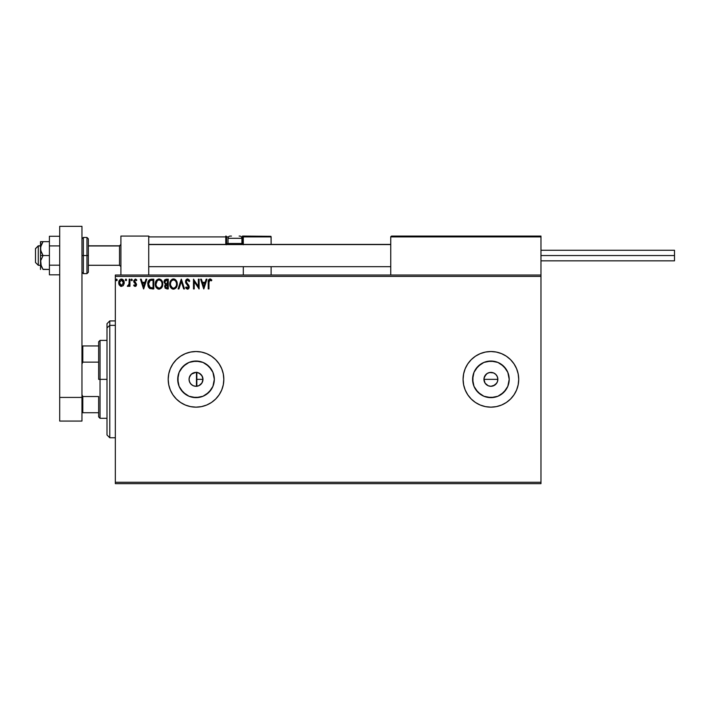 <?xml version="1.0" encoding="UTF-8"?>
<svg xmlns="http://www.w3.org/2000/svg" width="710" height="710" viewBox="0 0 710 710"><rect width="100%" height="100%" fill="white"/><g stroke="black" fill="none" stroke-linecap="round" stroke-linejoin="round"><path stroke-width="1.06" d="M189.313 381.208L190.413 383.462L192.383 385.273M192.224 385.166L192.934 385.574M198.401 385.876L196.847 386.249L199.244 385.503L201.223 383.95L202.519 381.811L202.971 379.344A6.958 6.958 0 0 1 196.013 386.293A6.958 6.958 0 0 1 189.064 379.344L189.171 380.569M486.936 373.62L489.536 372.519L493.556 372.919L495.811 374.418L497.32 376.682L497.852 379.344L497.32 382.007L497.852 379.344A6.958 6.958 0 0 1 490.894 386.293A6.958 6.958 0 0 1 483.945 379.344L485.116 383.205L488.231 385.761L490.894 386.293L493.556 385.77L495.811 384.261L497.32 382.007L495.642 384.421M213.967 382.912L214.322 379.344A18.309 18.309 0 0 1 196.013 397.644A18.309 18.309 0 0 1 177.713 379.344L179.106 372.333L183.073 366.395L189.011 362.428L196.013 361.035L203.016 362.428L208.962 366.395L212.929 372.333L214.322 379.344L212.929 386.346L208.962 392.284L203.016 396.251L196.013 397.644L189.011 396.251L183.073 392.284L179.106 386.346L177.713 379.344A18.309 18.309 0 0 1 196.013 361.035A18.309 18.309 0 0 1 214.322 379.344L213.967 375.767M508.848 382.912L509.203 379.344A18.309 18.309 0 0 1 490.894 397.644A18.309 18.309 0 0 1 472.594 379.344L473.987 372.333L477.954 366.395L483.892 362.428L490.894 361.035L497.896 362.428L503.843 366.395L507.81 372.333L509.203 379.344L507.81 386.346L503.843 392.284L497.896 396.251L490.894 397.644L483.892 396.251L477.954 392.284L473.987 386.346L472.594 379.344A18.309 18.309 0 0 1 490.894 361.035A18.309 18.309 0 0 1 509.203 379.344L508.848 375.767M518.185 384.74A27.823 27.823 0 0 0 518.717 379.371A27.823 27.823 0 0 1 490.894 407.158A27.823 27.823 0 0 1 463.08 379.344A27.823 27.823 0 0 0 465.192 389.976L467.766 394.795L471.227 399.011L475.443 402.472L480.253 405.046L485.471 406.626L490.894 407.158L496.325 406.626A27.823 27.823 0 0 0 514.013 394.813M465.201 389.994A27.823 27.823 0 0 0 490.885 407.158M490.912 407.158A27.823 27.823 0 0 0 496.308 406.626M496.325 406.626L501.544 405.046L506.354 402.472L510.57 399.011L514.022 394.795A27.823 27.823 0 0 0 516.587 390.012M514.022 394.795L516.596 389.985A27.823 27.823 0 0 0 518.176 384.793L518.717 379.344L518.176 373.913L516.596 368.694L514.022 363.884L510.57 359.668L506.354 356.207L501.544 353.642L496.325 352.053L490.894 351.521L485.471 352.053L480.253 353.642L475.443 356.207L471.227 359.668L467.766 363.884L465.192 368.694L463.612 373.913L463.08 379.344L463.612 384.767L465.192 389.985M196.031 407.158A27.823 27.823 0 0 0 223.836 379.344A27.823 27.823 0 0 1 196.013 407.158A27.823 27.823 0 0 1 168.199 379.344A27.823 27.823 0 0 0 168.723 384.74M168.74 384.802A27.823 27.823 0 0 0 172.867 394.778M172.894 394.813A27.823 27.823 0 0 0 196.004 407.158L201.445 406.626L206.663 405.046L211.474 402.472L215.689 399.011L219.141 394.795L221.715 389.985L223.295 384.767L223.836 379.344L223.295 373.913L221.715 368.694L219.141 363.884L215.689 359.668L211.474 356.207L206.663 353.642L201.445 352.053L196.013 351.521L190.591 352.053L185.372 353.642L180.562 356.207L176.346 359.668L172.885 363.884L170.311 368.694L168.731 373.913L168.199 379.344L168.731 384.767L170.311 389.985L172.885 394.795L176.346 399.011L180.562 402.472L185.372 405.046L190.591 406.626L196.013 407.158M198.942 373.034L201.968 375.75L202.971 379.344L201.968 382.947L198.942 385.645M484.468 381.998L484.078 377.986L486.093 374.312M494.755 385.131L490.894 386.293L488.231 385.77L485.116 383.205L483.945 379.344A6.958 6.958 0 0 1 490.894 372.386A6.958 6.958 0 0 1 497.852 379.344L497.32 376.682M488.231 385.77L486.856 385.006M490.894 386.293L489.332 386.116M492.243 386.16L491.79 386.24M496.68 383.205L493.388 385.832M196.475 372.404L196.466 386.284M189.881 382.619L189.632 382.104M190.688 383.808L190.324 383.338M191.727 384.811L191.256 384.412M194.265 386.071L193.661 385.885M195.676 386.284L195.046 386.231M115.34 483.661L540.967 483.661L115.34 483.661L115.34 276.412L540.967 276.412L540.967 482.267L115.34 482.267L115.34 483.661M540.967 275.018L115.34 275.018L115.34 482.267L540.967 482.267L540.967 483.661L540.967 276.412L115.34 276.412L115.34 275.018L540.967 275.018L540.967 276.412L540.967 236.075L540.967 275.018M123.478 285.251L124.117 281.781L122.661 279.403L120.247 279.412L118.872 281.48L119.111 284.683L120.851 286.352L123.087 285.731L124.206 282.731C124.223 280.707 123.309 279.491 121.454 279.065C119.608 279.491 118.694 280.716 118.712 282.731L119.44 285.26L121.454 286.432L123.291 285.5M129.193 279.19L129.948 279.19L129.193 279.19L128.963 284.515L127.321 286.192L128.332 286.316L129.193 285.26L129.193 286.308L129.948 286.308L129.948 279.19L129.948 286.308L129.948 279.19L129.193 279.19L129.078 284.027L127.321 286.192L127.898 286.432L129.193 285.26L129.193 286.308L129.948 286.308L129.193 286.308M135.14 286.432L136.222 285.81L136.551 284.284L134.492 280.69L135.353 279.944L136.382 280.69L136.808 280.033L135.273 279.065L133.711 280.761L133.933 282.225L135.796 284.435L135.255 285.535L134.128 284.808L133.693 285.42L134.305 286.094L135.14 286.432L136.56 284.568L134.438 281.089L135.353 279.944L136.382 280.69L136.808 280.033L135.273 279.065L133.693 281.124L135.814 284.603L135.086 285.562L134.128 284.808L133.693 285.42L135.14 286.432M147.804 284.275L147.795 283.938C147.68 281.124 148.931 279.545 151.523 279.19L149.473 279.704L148.408 281.027L148.008 285.819L149.792 288.473L153.786 288.935L153.786 279.19L151.523 279.19C148.931 279.545 147.68 281.124 147.795 283.938L149.996 288.579L153.786 288.935L153.786 279.19L153.786 288.935L152.313 288.935M166.317 279.19L168.27 279.19L165.128 279.536L164.028 282.154L165.563 284.444L164.658 286.228L165.199 288.287L168.27 288.935L168.27 279.19L168.27 288.935L168.27 279.19L166.317 279.19L164.019 281.959L165.563 284.444L164.649 286.52L166.894 288.935L168.27 288.935L166.885 288.935M178.947 288.935L178.13 288.935L181.245 279.19L178.13 288.935L178.947 288.935L181.316 281.542L183.677 288.935L184.493 288.935L181.378 279.19L184.493 288.935L181.378 279.19L178.13 288.935L178.947 288.935L181.316 281.542L183.677 288.935L184.493 288.935L183.677 288.935M198.347 279.19L198.347 286.441L193.484 279.19L193.484 288.935L194.229 288.935L194.229 281.666L199.102 288.935L199.102 279.19L198.347 279.19L199.102 279.19L198.347 279.19L198.347 286.441L193.484 279.19L193.484 288.935L194.229 288.935L194.229 281.666L199.102 288.935L199.102 279.19L198.942 288.935M208.962 282.456L209.503 280.122L211.456 280.814L211.828 280.068L209.991 278.941L208.403 280.202L208.216 288.935L208.962 288.935L208.962 282.456L210 279.944L211.456 280.814L211.828 280.068L209.991 278.941C208.509 279.447 207.915 280.583 208.216 282.358L208.216 288.935L208.962 288.935L208.997 281.32M516.596 389.985L518.176 384.767M206.148 279.19L206.965 279.19L203.841 288.935L206.965 279.19L206.148 279.19L205.146 282.314L202.412 282.314L201.409 279.19L200.602 279.19L203.717 288.935L206.965 279.19L206.148 279.19L205.146 282.314L202.412 282.314L201.409 279.19L200.602 279.19L203.717 288.935L200.602 279.19L201.409 279.19M187.12 278.995L185.78 280.237L185.523 282.03L188.478 287.168L187.387 288.171L186.206 286.929L185.621 287.532L186.339 288.633L188.256 288.97L189.242 286.911L188.78 285.305L186.384 282.323L186.455 280.69L187.751 279.953L189.126 281.568L189.739 281.071L188.958 279.651L187.546 278.941L189.739 281.071L187.546 278.941L185.496 281.577L188.487 286.946L187.511 288.18L186.206 286.929L185.621 287.532L187.502 289.183L189.242 286.911L186.242 281.595L187.6 279.944L189.126 281.568L189.739 281.071L189.126 281.568L188.887 281.027M177.251 284.018L175.814 279.997L174.358 279.065L172.637 279.065L170.249 281.497L169.974 285.819L171.882 288.695L173.994 289.147L176.382 287.373L177.251 284.018C177.287 281.249 176.036 279.554 173.497 278.941C170.959 279.58 169.717 281.284 169.761 284.062C169.717 286.875 170.977 288.579 173.559 289.183C176.08 288.517 177.314 286.796 177.251 284.018M162.776 284.018C162.812 281.249 161.56 279.554 159.022 278.941C156.484 279.58 155.241 281.284 155.286 284.062C155.233 286.875 156.502 288.579 159.076 289.183C161.596 288.517 162.83 286.796 162.776 284.018L161.871 280.69L159.235 278.95L156.706 280.024L155.295 283.627L156.191 287.435L158.854 289.174L161.383 288.074L162.759 284.461M145.985 279.19L146.801 279.19L143.677 288.935L146.801 279.19L145.985 279.19L144.982 282.314L142.249 282.314L141.246 279.19L140.429 279.19L143.553 288.935L146.801 279.19L145.985 279.19L144.982 282.314L142.249 282.314L141.246 279.19L140.429 279.19L143.553 288.935L140.429 279.19L141.246 279.19M132.317 279.882L131.696 280.69L132.317 279.882L131.696 279.065L132.317 279.882L131.599 279.074L131.101 280.157L132.166 280.414L132.317 279.882L131.696 280.69L132.317 279.882L131.696 280.69L131.066 279.882L131.696 280.69L131.066 279.882L131.696 279.065L131.066 279.882L131.696 280.69L131.066 279.882M126.025 279.074L126.575 279.882L125.856 279.074L125.359 280.157L126.424 280.414L126.575 279.882L125.954 280.69L126.575 279.882L125.954 280.69L125.324 279.882L125.954 280.69L125.324 279.882L125.954 279.065L125.324 279.882L125.954 279.065L126.575 279.882L125.954 280.69L125.324 279.882M116.662 279.074L117.212 279.882L116.591 279.065L117.212 279.882L116.591 279.065L115.961 279.882L116.316 280.619L117.061 280.414L117.212 279.882L116.591 280.69L117.212 279.882L116.591 280.69L115.961 279.882L116.591 280.69L115.961 279.882L116.591 279.065L115.961 279.882L116.591 279.065L117.212 279.882L116.591 280.69L115.961 279.882L116.662 280.681M195.046 372.457L195.676 372.395M193.661 372.794L194.265 372.608M192.383 373.407L192.934 373.105M191.256 374.268L191.727 373.868M190.324 375.341L190.688 374.871M189.632 376.575L189.881 376.069M195.898 372.386L191.398 374.135L189.313 377.471M485.116 375.475L487.033 373.558L484.468 376.682L483.945 379.344L497.852 379.344L483.945 379.344M484.078 377.986L484.468 376.682M202.474 376.77L200.309 373.868L197.131 372.475M197.229 372.493L198.409 372.812M223.836 379.344A27.823 27.823 0 0 0 196.013 351.521A27.823 27.823 0 0 0 168.199 379.344A27.823 27.823 0 0 1 196.013 351.521A27.823 27.823 0 0 1 223.836 379.344M206.663 353.642L201.445 352.053M170.311 368.694L169.743 370.203M201.445 406.626L206.663 405.046M518.717 379.317A27.823 27.823 0 0 0 518.185 373.939M518.176 373.886A27.823 27.823 0 0 0 516.605 368.721M516.587 368.667A27.823 27.823 0 0 0 514.031 363.902M514.013 363.875A27.823 27.823 0 0 0 496.343 352.062M496.308 352.053A27.823 27.823 0 0 0 490.912 351.521M490.885 351.521A27.823 27.823 0 0 0 465.201 368.685M463.08 379.344A27.823 27.823 0 0 1 490.894 351.521A27.823 27.823 0 0 1 518.717 379.344M510.57 359.668L506.354 356.207M475.443 402.472L480.253 405.046M510.57 399.011L511.209 398.354M506.115 369.173L501.065 364.123M494.471 361.39L487.326 361.39M480.723 364.123L475.673 369.173M472.94 375.767L472.94 382.912M475.673 389.515L480.723 394.565M487.326 397.298L494.471 397.298M501.065 394.565L506.115 389.515M494.763 373.558L495.811 374.427L493.556 372.919L490.894 372.386L488.231 372.919L489.536 372.519M490.894 372.386L492.252 372.519M497.719 377.986L497.852 379.344M497.719 380.702L497.32 382.007M485.977 384.261L485.116 383.205M211.234 369.173L206.184 364.123M199.59 361.39L192.445 361.39M185.843 364.123L180.793 369.173M178.059 375.767L178.059 382.912M180.793 389.515L185.843 394.565M192.445 397.298L199.59 397.298M206.184 394.565L211.234 389.515M189.064 379.344L189.588 376.682L191.096 374.427L193.351 372.919L196.013 372.386L198.676 372.919L200.93 374.427L202.439 376.682L202.971 379.344L202.439 382.007L200.93 384.261L198.676 385.77L196.013 386.293L193.351 385.77L191.096 384.261L189.588 382.007L189.064 379.344A6.958 6.958 0 0 1 196.013 372.386A6.958 6.958 0 0 1 202.971 379.344L202.519 376.877M488.231 372.919L487.033 373.558M496.68 375.475L495.811 374.418M189.171 378.111L189.064 379.335M193.936 372.706L193.395 372.901M196.847 372.439L196.137 372.386M208.962 288.935L208.216 288.935M208.216 281.888L208.234 281.426M208.234 281.373L208.27 280.903M210.275 278.968L211.03 279.296M211.828 280.068L211.456 280.814L209.903 279.953M211.456 280.814L210.133 279.953M209.042 280.956L209.273 280.379M203.779 286.583L202.732 283.317L204.826 283.317L203.779 286.583L202.732 283.317L204.826 283.317L203.779 286.583M194.229 288.935L193.484 288.935L193.652 279.19M186.251 281.444L186.659 282.837M186.242 281.595L186.615 282.766M188.78 285.305L189.233 287.106M189.135 287.71L188.824 288.411M187.893 289.13L187.334 289.165M185.621 287.532L186.313 287.142M186.206 286.929L187.928 288.074M187.271 288.154L188.461 286.609M188.434 287.381L187.582 285.198M188.478 286.778L187.147 284.754M188.372 286.281L187.972 285.615M186.801 284.39L185.976 283.317M185.771 282.899L185.496 281.577M185.621 280.672L186.304 279.483M186.907 280.166L187.6 279.944M172.681 289.059L172.193 288.872M171.208 288.127L170.675 287.443M169.947 285.722L169.814 284.958M169.779 283.627L169.885 282.731M170.098 281.897L172.157 279.261M173.719 278.95L174.358 279.065M175.246 279.5L176.098 280.335M176.453 280.867L176.763 281.462M176.843 281.666L177.047 282.287M173.346 279.944L173.524 279.944C175.548 280.45 176.541 281.808 176.506 284.027L176.47 283.334L176.506 284.027C176.55 286.254 175.556 287.639 173.524 288.18C171.483 287.665 170.48 286.299 170.515 284.071L170.515 284.071C170.462 281.817 171.474 280.441 173.524 279.944L174.58 280.193L173.524 279.944M174.988 280.45L175.84 281.426M175.796 281.355L176.391 282.864M176.124 286.094L175.521 287.124M172.202 287.763L170.684 285.464M173.169 288.154L172.503 287.94M170.684 282.66L171.066 281.63M174.545 287.932L173.879 288.154M175.947 286.476L174.846 287.745M176.47 284.728L176.346 285.42M164.862 285.358L165.315 284.657M164.054 281.462L164.338 280.494M164.374 280.414L164.933 279.687M164.933 282.775L164.898 281.231L164.773 281.959L166.664 280.193L167.516 280.193L167.516 283.814L165.945 283.698L167.143 283.814L165.945 283.698L164.818 282.394M166.601 287.932L165.394 286.503L167.134 284.808L166.442 284.879L167.516 284.808L167.516 287.932L166.105 287.825M165.643 280.352L166.096 280.228M165.723 287.55L165.465 287.053M167.134 284.808L167.516 287.932L166.743 287.932M161.907 287.373L162.439 286.183M158.206 289.059L157.718 288.872M156.732 288.136L156.191 287.435M155.49 285.819L155.65 286.325M155.472 285.722L155.339 284.95M155.339 283.183L155.401 282.731M155.614 281.897L156.448 280.335M160.771 279.5L161.614 280.335M161.978 280.867L162.279 281.453M162.368 281.666L162.563 282.287M156.706 280.024L156.173 280.716M156.2 282.66L156.031 284.071C155.987 281.817 156.99 280.441 159.04 279.944L159.04 279.944C161.063 280.45 162.057 281.808 162.022 284.027C162.075 286.254 161.081 287.639 159.04 288.18L156.75 286.751L159.04 288.18C156.999 287.665 155.996 286.299 156.031 284.071L157.309 280.663L156.59 281.63M159.218 279.953L159.732 280.042M162.022 284.027L161.987 283.334L162.022 284.027M161.915 282.864L161.987 283.325M160.504 280.45L161.356 281.426M160.061 287.932L159.395 288.154M161.64 286.094L160.362 287.745M161.987 284.728L161.862 285.42M150.129 288.642L149.419 288.224M149.641 288.384L148.851 287.639M148.532 287.151L148.15 286.29M148.008 285.802L147.902 285.305M148.559 287.195L148.94 287.745M150.147 287.541L148.541 283.938L150.227 280.441L153.04 280.193L153.04 287.932L149.81 287.31M149.242 281.284L149.695 280.778M152.002 287.923L151.452 287.887M148.541 283.938L148.647 282.775L148.541 283.938M148.63 285.038L148.567 284.488M148.923 286.059L148.754 285.571M149.18 286.583L148.931 286.094M148.993 281.701L148.647 282.775M143.615 286.583L142.568 283.317L144.662 283.317L143.615 286.583L142.568 283.317L144.662 283.317L143.615 286.583M133.693 285.42L134.128 284.808L135.406 285.464M134.128 284.808L135.086 285.562L135.814 284.603L133.693 281.124L134.128 282.518M134.927 285.535L135.814 284.603L134.882 283.219L135.637 283.956L135.628 285.225M136.382 280.69L135.353 279.944L136.382 280.69L136.808 280.033L135.734 279.145M134.492 280.707L135.148 279.971M134.82 282.021L136.56 284.568M134.616 281.764L135.415 282.5M136.222 285.81L135.761 286.263M127.898 286.432L127.321 286.192L127.898 286.432L127.321 286.192L128.262 285.509M128.963 284.515L129.122 283.725M129.193 282.074L129.193 281.586M129.193 282.198L129.176 282.811M120.851 286.352L120.354 286.148M119.102 284.666L118.898 284.115M118.881 284.044L118.748 283.397M118.712 282.731L119.378 280.317M121.135 279.092L120.354 279.349M121.454 279.065L122.084 279.154M122.901 279.58L123.522 280.29M123.531 280.317L123.815 280.832M124.197 283.068L124.037 284.053M123.451 282.722L123.345 281.79L123.451 282.722L121.454 285.562L119.457 282.722L121.454 279.944L123.451 282.962M120.984 285.482L119.901 284.506M119.573 283.672L119.484 283.201M119.573 281.79L119.928 280.911M166.664 280.193L167.516 280.193L167.143 283.814M161.64 281.976L161.862 282.633M156.75 286.751L156.2 285.464M152.233 280.193L153.04 280.193L153.04 287.932L152.543 287.932M149.916 287.39L149.331 286.813M122.351 280.219L123.345 281.79M120.904 236.075L148.727 236.075L120.904 236.075L120.904 275.018L120.904 236.075M148.727 275.018L148.727 236.075L148.727 275.018M513.153 236.075L540.967 236.075L513.153 236.075M35.5 262.496L35.5 248.695L38.278 245.811L40.505 245.953L38.278 245.953L35.5 248.695L35.5 262.505L38.278 265.283L38.278 245.953L38.278 265.283L40.505 265.283M120.904 244.577L119.511 245.953L119.511 265.283L119.511 245.953L88.359 245.953L119.511 245.953L120.904 244.577M390.748 244.577L148.727 244.577L390.748 244.577M390.748 236.909L390.748 275.018L390.748 236.909L540.967 236.909L540.132 236.075L391.583 236.075L540.132 236.075L540.967 236.909L390.748 236.909L391.583 236.075L390.811 236.59M540.727 236.315L540.967 236.909M243.308 244.764L243.308 236.909L271.122 236.909L271.122 244.417L271.06 236.59L243.246 236.59M271.122 266.676L271.122 275.018L271.122 266.676M148.967 236.315L148.727 236.909L225.78 236.909L226.268 244.764M243.308 266.676L243.308 275.018L243.308 266.676M239.137 236.075L239.687 236.075A2.228 2.228 0 0 1 241.915 238.303L228.008 238.303L228.008 243.477L228.948 244.417L228.008 243.477L228.008 238.303A2.228 2.228 0 0 1 230.235 236.075L231.451 236.075M243.308 236.909L241.427 236.909L242.474 236.909L242.474 236.075L270.883 236.315L242.474 236.075A0.834 0.834 0 0 1 243.308 236.909L242.474 236.909L242.474 243.583L241.808 243.583L243.308 243.583L243.308 236.909L242.474 236.075L242.474 244.417L242.474 243.583L243.308 243.583L243.308 244.417M148.727 236.909L225.78 236.909L225.78 243.583L226.614 243.583A0.834 0.834 0 0 0 227.448 244.417A0.834 0.834 0 0 1 226.614 243.583L226.614 236.909L228.496 236.909L226.614 236.909A0.834 0.834 0 0 0 225.78 236.075A0.834 0.834 0 0 1 226.614 236.909L225.78 236.909L225.78 236.075L225.78 236.909L226.614 236.909L226.614 243.583L228.114 243.583L225.78 243.583A1.668 1.668 0 0 0 226.002 244.417M241.915 243.477L240.974 244.417L241.915 243.477L241.915 238.303L241.915 243.477L228.008 243.477L241.915 243.477M230.324 236.075L230.235 236.075A2.228 2.228 0 0 0 228.008 238.303L241.915 238.303A2.228 2.228 0 0 0 239.687 236.075M540.967 255.547L674.5 255.547L674.5 250.266L674.5 255.547L540.967 255.547M674.5 260.836L674.5 255.547L674.5 260.836L540.967 260.836M59.702 265.185L49.407 265.185L49.407 245.908L59.702 245.908L49.407 245.908L49.407 236.27L59.702 236.27L49.407 236.27L49.407 265.185L59.702 265.185M49.407 274.823L59.702 274.823L49.407 274.823L49.407 265.185L49.407 274.823M59.702 421.065L59.702 226.339L81.961 226.339L81.961 397.423L81.961 226.339L59.702 226.339L59.702 397.423L81.961 397.423L59.702 397.423L59.702 421.065L81.961 421.065L81.961 397.423L81.961 421.065L59.702 421.065M88.359 271.921L88.359 255.547L86.966 255.547L86.966 273.634L86.966 255.547L81.961 255.547L83.345 255.547L83.345 237.468L83.345 255.547L88.359 255.547L88.359 238.853L86.966 237.468L86.966 255.547L86.966 237.468L83.345 237.468L81.961 238.853M83.345 255.547L83.345 273.634L83.345 255.547M81.961 272.241L83.345 273.634L86.966 273.634L88.359 272.241L88.359 239.181M42.946 269.276L49.407 269.454L43.07 269.454L41.242 266.135L40.701 260.668L43.07 255.547L41.242 252.227L40.505 248.589L40.505 255.547L43.07 255.547L40.701 250.444L40.701 246.761L43.07 241.64L49.407 241.64L40.701 241.64L43.07 241.64L40.94 245.811M43.07 269.454L40.701 264.351L40.505 255.547L40.505 269.454L40.701 260.668L43.07 255.547L49.407 255.547L40.505 255.547L40.505 241.64L43.07 241.64L41.242 244.959L43.07 241.64M40.701 241.64L40.505 248.589L41.242 244.968M41.242 266.126L41.02 265.531M109.775 325.349L109.775 320.92L109.775 325.349L115.34 325.349L109.775 325.349L109.775 437.759L109.775 325.349L106.997 327.922L109.775 325.349M106.997 323.707L106.997 327.922L106.997 323.707L109.775 320.92L115.34 320.92M106.997 434.981L106.997 327.922L106.997 434.981L109.775 437.759L115.34 437.759M196.847 372.191L196.847 386.364M98.646 345.956L98.646 379.344L100.039 379.344L100.039 340.392L100.039 379.344L106.997 379.344L100.039 379.344L100.039 418.288L100.039 379.344L98.646 379.344L98.646 341.785L98.646 345.956L81.961 345.956L82.795 345.956L82.795 362.135L98.646 362.135L82.795 362.135L82.795 345.956L98.646 345.956M196.847 379.344L202.971 379.344L196.847 379.344M98.646 396.544L98.646 416.894L98.646 396.544L82.795 396.544L81.961 394.636L82.795 396.544L82.795 412.723L98.646 412.723L82.795 412.723L82.795 396.544L98.646 396.544M81.961 364.044L82.795 362.135L81.961 364.044M81.961 412.723L82.795 412.723L81.961 412.723M120.904 266.676L119.511 265.283L88.359 265.283M148.727 266.676L390.748 266.676M148.727 244.417L390.748 244.417M120.904 244.417L119.511 245.811L88.359 245.811M40.505 245.811L38.278 245.811L35.5 248.589M540.967 250.266L674.5 250.266M98.646 341.785L100.039 340.392L106.997 340.392M106.997 418.288L100.039 418.288L98.646 416.894"/></g></svg>
